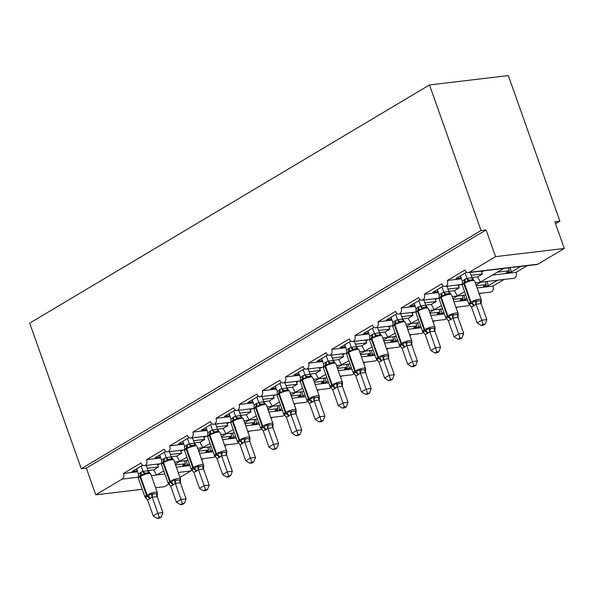 <?xml version="1.0" encoding="UTF-8"?>
<svg xmlns="http://www.w3.org/2000/svg" width="594" height="594" viewBox="0 0 594 594"><rect width="100%" height="100%" fill="white"/><g stroke="black" fill="none" stroke-linecap="round" stroke-linejoin="round"><path stroke-width="0.89" d="M508.345 75.579L559.897 221.154L554.841 221.755L564.3 248.47L537.926 264.182A4.351 3.096 -96.8 0 1 537.021 264.493L468.28 272.653A4.351 3.096 -96.8 0 0 469.186 272.342L495.559 256.63L486.1 229.923L481.043 230.517L429.492 84.949L508.345 75.579M555.546 223.745L559.897 221.154M189.323 463.884L187.615 464.909L186.115 460.677M184.504 460.87L185.521 463.743L182.558 465.51L187.615 464.909M185.521 463.743L175.572 464.924M176.366 467.166L189.917 465.562M203.415 458.627L201.715 459.637M174.554 462.05L188.105 460.447M171.161 456.749L176.789 456.081L179.648 461.241L186.954 457.202M468.28 272.653A4.351 3.096 -96.8 0 1 464.991 269.995L447.401 280.465A4.351 3.096 83.2 0 1 445.144 286.442A4.351 3.096 83.2 0 1 441.854 283.776L424.264 294.253A4.351 3.096 83.2 0 1 422.007 300.222A4.351 3.096 83.2 0 1 418.718 297.564L401.128 308.034A4.351 3.096 83.2 0 1 398.871 314.011A4.351 3.096 83.2 0 1 395.582 311.345L377.992 321.822A4.351 3.096 83.2 0 1 375.735 327.791A4.351 3.096 83.2 0 1 372.445 325.126L354.856 335.603A4.351 3.096 83.2 0 1 352.598 341.58A4.351 3.096 83.2 0 1 349.309 338.914L331.719 349.391A4.351 3.096 83.2 0 1 329.462 355.361A4.351 3.096 83.2 0 1 326.173 352.695L308.583 363.172A4.351 3.096 83.2 0 1 306.326 369.149A4.351 3.096 83.2 0 1 303.037 366.483L285.447 376.96A4.351 3.096 83.2 0 1 283.19 382.93A4.351 3.096 83.2 0 1 279.9 380.264L262.31 390.741A4.351 3.096 83.2 0 1 260.053 396.718A4.351 3.096 83.2 0 1 256.764 394.052L239.174 404.529A4.351 3.096 83.2 0 1 236.917 410.499A4.351 3.096 83.2 0 1 233.628 407.833L216.038 418.31A4.351 3.096 83.2 0 1 213.781 424.287A4.351 3.096 83.2 0 1 210.491 421.621L192.902 432.098A4.351 3.096 83.2 0 1 190.644 438.068A4.351 3.096 83.2 0 1 187.355 435.402L169.765 445.879A4.351 3.096 83.2 0 1 167.508 451.856A4.351 3.096 83.2 0 1 164.219 449.19L146.636 459.667L160.729 457.989M146.636 459.667A4.351 3.096 83.2 0 1 144.372 465.637A4.351 3.096 83.2 0 1 141.082 462.971L123.5 473.448L137.593 471.777M148.025 470.537L153.653 469.869L156.512 475.029L163.818 470.983M123.5 473.448A4.351 3.096 83.2 0 1 122.141 479.106L138.313 477.19M212.459 450.104L210.751 451.121L209.251 446.896M207.64 447.089L208.657 449.962L205.695 451.722L210.751 451.121M208.657 449.962L198.708 451.143M199.502 453.385L213.053 451.774M226.552 444.839L224.851 445.856M197.691 448.27L203.014 447.631M194.297 442.968L199.926 442.3L202.784 447.46L210.09 443.414M169.765 445.879L183.865 444.208M235.595 436.315L233.88 437.34L232.388 433.115M230.776 433.301L231.794 436.174L228.831 437.941L233.88 437.34M231.794 436.174L221.844 437.355M222.639 439.605L236.189 437.993M249.688 431.058L247.988 432.068M223.901 434.125L234.378 432.878M217.434 429.18L223.062 428.512L225.92 433.672L233.227 429.633M192.902 432.098L207.002 430.42M258.732 422.534L257.016 423.552L255.524 419.327M253.913 419.52L254.93 422.393L251.967 424.153L257.016 423.552M254.93 422.393L244.98 423.574M245.775 425.816L259.326 424.205M272.824 417.27L271.124 418.287M243.963 420.701L249.28 420.062M240.57 415.399L246.198 414.731L249.057 419.891L256.363 415.845M216.038 418.31L230.138 416.639M281.868 408.754L280.153 409.771L278.66 405.546M277.049 405.732L278.066 408.605L275.104 410.372L280.153 409.771M278.066 408.605L268.117 409.786M268.911 412.036L282.462 410.424M295.961 403.489L294.26 404.499M267.1 406.912L272.416 406.281L267.842 409.006M263.706 401.611L269.334 400.943L272.193 406.103L279.499 402.064M239.174 404.529L253.274 402.851M305.004 394.965L303.289 395.983L301.797 391.758M300.185 391.951L301.203 394.824L298.24 396.584L303.289 395.983M301.203 394.824L291.253 396.005M292.048 398.247L305.598 396.636M319.097 389.701L317.396 390.718M290.236 393.131L303.786 391.52M286.843 387.83L292.471 387.162L295.329 392.322L302.636 388.276M262.31 390.741L276.41 389.07M328.14 381.185L326.425 382.202L324.933 377.977M323.322 378.163L324.339 381.036L321.376 382.803L326.425 382.202M324.339 381.036L314.389 382.217M315.184 384.466L328.734 382.855M342.233 375.92L340.533 376.93M313.372 379.343L326.923 377.739M309.979 374.042L315.607 373.381L318.466 378.534L325.772 374.495M285.447 376.96L299.547 375.282M351.277 367.396L349.562 368.414L348.069 364.189M346.458 364.382L347.475 367.255L344.513 369.015L349.562 368.414M347.475 367.255L337.526 368.436M338.32 370.678L351.871 369.067M365.369 362.132L363.669 363.149M336.508 365.562L350.059 363.951M333.115 360.261L338.743 359.593L341.602 364.753L348.908 360.707M308.583 363.172L322.683 361.501M374.413 353.616L372.698 354.633L371.205 350.408M369.594 350.594L370.611 353.467L367.649 355.234L372.698 354.633M370.611 353.467L360.662 354.648M361.456 356.897L375.007 355.286M388.506 348.351L386.805 349.361M359.645 351.782L364.961 351.143M356.252 346.473L361.88 345.812L364.738 350.972L372.044 346.926M331.719 349.391L345.819 347.713M397.549 339.827L395.834 340.852L394.342 336.62M392.731 336.813L393.748 339.686L390.785 341.446L395.834 340.852M393.748 339.686L383.798 340.867M384.593 343.109L398.143 341.505M411.642 334.563L409.942 335.58M382.781 337.993L388.097 337.362L383.524 340.087M379.388 332.692L385.016 332.024L387.875 337.184L395.181 333.137M354.856 335.603L368.956 333.932M420.686 326.047L418.97 327.064L417.478 322.839M415.867 323.032L416.884 325.898L413.921 327.665L418.97 327.064M416.884 325.898L406.935 327.079M407.729 329.328L421.28 327.717M434.778 320.782L433.078 321.792M405.917 324.213L419.468 322.601M402.524 318.911L408.152 318.243L411.011 323.403L418.317 319.357M377.992 321.822L392.092 320.144M443.822 312.258L442.107 313.283L440.614 309.051M439.003 309.244L440.02 312.117L437.058 313.877L442.107 313.283M440.02 312.117L430.071 313.298M430.865 315.54L444.416 313.936M457.915 307.001L456.214 308.011M429.054 310.424L442.604 308.813M425.66 305.123L431.289 304.455L434.147 309.615L441.453 305.568M401.128 308.034L415.228 306.363M466.958 298.478L465.243 299.495L463.751 295.27M462.139 295.463L463.149 298.329L460.194 300.096L465.243 299.495M463.149 298.329L453.207 299.51M454.002 301.759L467.552 300.148M481.051 293.213L479.351 294.223M452.19 296.644L465.741 295.032M448.797 291.342L454.425 290.674L457.283 295.834L464.59 291.788M424.264 294.253L438.365 292.575M497.616 280.212L488.379 285.714L486.887 281.482M485.276 281.675L486.286 284.548L483.33 286.315L488.379 285.714M486.286 284.548L476.343 285.729M477.138 287.971L493.013 286.093A4.351 3.096 83.2 0 1 490.748 292.062L479.076 293.451M504.187 279.432L493.013 286.093M475.326 282.855L480.643 282.224M471.933 277.554L477.561 276.886L480.42 282.046L503.764 268.443M447.401 280.465L461.501 278.794M153.653 469.869L158.553 466.943L147.23 468.287M137.251 470.797L132.009 471.51L142.657 465.169M176.789 456.081L181.69 453.163L170.367 454.507M160.387 457.016L155.145 457.729L165.793 451.388M199.926 442.3L204.826 439.374L193.503 440.718M183.524 443.228L178.282 443.941L188.929 437.6M223.062 428.512L227.962 425.594L216.639 426.938M206.66 429.447L201.418 430.16L212.065 423.819M246.198 414.731L251.099 411.805L239.776 413.149M229.796 415.659L224.554 416.372L235.202 410.031M269.334 400.943L274.235 398.025L262.912 399.368M252.933 401.878L247.691 402.591L258.338 396.25M292.471 387.162L297.371 384.236L286.048 385.588M276.069 388.097L270.827 388.803L281.474 382.462M315.607 373.381L320.508 370.456L309.184 371.799M299.205 374.309L293.963 375.022L304.611 368.681M338.743 359.593L343.644 356.667L332.321 358.019M322.342 360.528L317.099 361.234L327.747 354.893M361.88 345.812L366.78 342.887L355.457 344.23M345.478 346.74L340.236 347.453L350.883 341.112M385.016 332.024L389.916 329.106L378.593 330.45M368.614 332.959L363.372 333.665L374.02 327.324M408.152 318.243L413.053 315.317L401.73 316.661M391.75 319.171L386.508 319.884L397.156 313.543M431.289 304.455L436.189 301.537L424.866 302.881M414.887 305.39L409.645 306.096L420.292 299.755M454.425 290.674L459.325 287.748L448.002 289.092M438.023 291.602L432.781 292.315L443.428 285.974M520.752 266.424L511.516 271.926L510.023 267.701M508.412 267.894L509.422 270.76L506.467 272.527L511.516 271.926M509.422 270.76L497.497 272.178M492.597 275.104L516.149 272.304A4.351 3.096 83.2 0 1 513.884 278.282L480.628 282.224L476.069 284.949M527.324 265.644L516.149 272.304M477.561 276.886L482.462 273.968L471.139 275.312M461.159 277.821L455.917 278.527L466.557 272.186M142.285 489.3L95.76 494.824L86.308 468.109L486.1 229.923M95.76 494.824L122.141 479.106M214.902 456.326A4.351 3.096 83.2 0 1 213.112 457.477L201.44 458.858M191.765 470.106A4.351 3.096 83.2 0 1 190.882 470.945L180.004 477.428M155.628 487.711L164.508 486.657L168.867 484.065M469.401 304.692A4.351 3.096 83.2 0 1 467.612 305.843L455.94 307.232M446.265 318.481A4.351 3.096 83.2 0 1 444.475 319.631L432.803 321.02M423.128 332.261A4.351 3.096 83.2 0 1 421.339 333.412L409.667 334.801M399.992 346.05A4.351 3.096 83.2 0 1 398.203 347.2L386.531 348.589M376.856 359.83A4.351 3.096 83.2 0 1 375.066 360.981L363.394 362.37M353.72 373.619A4.351 3.096 83.2 0 1 351.93 374.769L340.258 376.151M330.583 387.399A4.351 3.096 83.2 0 1 328.794 388.55L317.122 389.939M307.447 401.188A4.351 3.096 83.2 0 1 305.658 402.338L293.985 403.72M284.311 414.968A4.351 3.096 83.2 0 1 282.521 416.119L270.849 417.508M261.174 428.757A4.351 3.096 83.2 0 1 259.385 429.908L247.713 431.289M238.038 442.537A4.351 3.096 83.2 0 1 236.249 443.688L224.577 445.077M158.553 466.943A6.378 4.269 -120.8 0 1 157.662 465.102L157.306 464.1M181.69 453.163A6.378 4.269 -120.8 0 1 180.799 451.321L180.442 450.319M204.826 439.374A6.378 4.269 -120.8 0 1 203.935 437.533L203.579 436.531M227.962 425.594A6.378 4.269 -120.8 0 1 227.071 423.752L226.715 422.75M251.099 411.805A6.378 4.269 -120.8 0 1 250.208 409.964L249.851 408.962M274.235 398.025A6.378 4.269 -120.8 0 1 273.344 396.183L272.988 395.181M297.371 384.236A6.378 4.269 -120.8 0 1 296.48 382.395L296.124 381.393M320.508 370.456A6.378 4.269 -120.8 0 1 319.617 368.614L319.26 367.612M343.644 356.667A6.378 4.269 -120.8 0 1 342.753 354.826L342.396 353.824M366.78 342.887A6.378 4.269 -120.8 0 1 365.889 341.045L365.533 340.043M389.916 329.106A6.378 4.269 -120.8 0 1 389.025 327.257L388.669 326.255M413.053 315.317A6.378 4.269 -120.8 0 1 412.162 313.476L411.805 312.474M436.189 301.537A6.378 4.269 -120.8 0 1 435.298 299.688L434.942 298.693M459.325 287.748A6.378 4.269 -120.8 0 1 458.434 285.907L458.078 284.905M86.308 468.109L81.252 468.711L29.7 323.136L429.492 84.949M482.462 273.968A6.378 4.269 -120.8 0 1 481.571 272.126L481.214 271.124M495.559 256.63L564.3 248.47M81.252 468.711L481.043 230.517M460.974 277.933L460.268 275.935M437.837 291.713L437.132 289.724M414.701 305.502L413.996 303.504M391.565 319.282L390.859 317.293M368.429 333.063L367.723 331.073M345.292 346.851L344.587 344.862M322.156 360.632L321.451 358.642M299.02 374.42L298.314 372.431M275.883 388.201L275.178 386.211M252.747 401.99L252.042 400M229.611 415.77L228.905 413.78M206.474 429.559L205.769 427.569M183.338 443.339L182.633 441.349M160.202 457.128L159.496 455.138M137.066 470.908L136.36 468.918M473.321 279.67L469.527 280.123L468.169 281.363L464.515 282.113L462.199 284.927L462.377 281.259L464.827 279.321L466.995 278.363L471.97 277.769L473.515 279.64M470.181 305.093L469.008 304.143L471.985 303.215L474.977 300.586L476.945 301.061L480.739 300.609L481.303 299.911L474.591 280.784A6.237 1.322 160.5 0 0 472.698 280.494A6.237 1.322 160.5 0 0 464.367 283.383L463.817 283.709A6.237 1.322 160.5 0 0 462.288 285.276L462.191 284.845M483.13 324.339L481.281 325.438L483.301 325.2L485.149 324.094L483.13 324.339L481.771 320.218L477.145 322.973L471.436 306.853L473.618 306.036L476.069 304.098L481.771 320.218L486.828 319.617L481.162 303.616L476.113 304.217M481.296 299.836L481.162 303.616M465.08 273.069L466.958 278.386M470.121 272.438L472.015 277.784M460.454 275.831L462.377 281.259M467.003 278.504L468.169 281.363M471.436 306.853L469.386 304.596M474.977 300.586L476.069 304.098M477.145 322.973L481.281 325.438M485.149 324.094L486.828 319.617M450.185 293.451L446.391 293.904L445.032 295.151L441.379 295.901L439.063 298.708L439.241 295.047L441.691 293.109L443.859 292.144L448.834 291.557L450.378 293.421M447.044 318.874L445.871 317.931L448.292 317.33L451.841 314.367L453.809 314.842L457.603 314.389L458.167 313.699L451.455 294.572A6.237 1.322 160.5 0 0 449.561 294.282A6.237 1.322 160.5 0 0 441.231 297.163L440.681 297.497A6.237 1.322 160.5 0 0 439.152 299.064L439.055 298.634M459.994 338.12L458.145 339.219L460.164 338.981L462.013 337.882L459.994 338.12L458.635 333.999L454.009 336.753L448.299 320.641L450.482 319.824L452.932 317.879L458.635 333.999L463.691 333.397L458.026 317.404L452.977 318.005M458.16 313.617L458.026 317.404A3.193 2.369 -122.2 0 1 457.603 314.389M441.943 286.857L443.822 292.166M446.985 286.219L448.878 291.565M437.318 289.612L439.241 295.047M443.866 292.285L445.032 295.151M448.299 320.641L446.25 318.384M451.841 314.367L452.932 317.879M454.009 336.753L458.145 339.219M462.013 337.882L463.691 333.397M414.181 303.4L416.104 308.828L417.998 307.224A3.193 2.138 -120.8 0 1 417.686 310.016L416.015 312.845A6.237 1.322 160.5 0 1 417.545 311.278A1.448 0.973 59.2 0 1 417.686 310.016L421.903 308.932L423.255 307.692L425.92 307.128L428.319 308.353A6.237 1.322 160.5 0 0 426.425 308.063A6.237 1.322 160.5 0 0 418.094 310.952L417.545 311.278L424.161 329.982A1.448 0.973 59.2 0 0 425.156 331.11L428.705 328.155L430.672 328.631L434.466 328.178L435.031 327.48L428.319 308.353M423.908 332.655L422.735 331.712L425.156 331.11A3.193 2.138 -120.8 0 1 427.346 333.605L425.163 334.422L430.873 350.542L435.506 347.787L429.796 331.667L427.346 333.605M436.857 351.908L435.008 353.007L437.028 352.769L438.877 351.663L436.857 351.908L435.506 347.787L440.555 347.186L434.89 331.185L429.841 331.786M435.023 327.405L434.89 331.185M418.807 300.638L420.686 305.955L425.698 305.338L427.242 307.209M423.849 300.007L425.742 305.353M417.998 307.224L420.686 305.955M427.049 307.239L425.95 307.12M416.104 308.828L415.919 312.429M420.73 306.073L421.903 308.932M425.163 334.422L423.114 332.165M428.705 328.155L429.796 331.667M430.873 350.542L435.008 353.007M438.877 351.663L440.555 347.186M403.913 321.02L400.118 321.473L398.767 322.72L395.107 323.463L392.79 326.277L392.968 322.616L395.418 320.678L397.586 319.713L402.561 319.127L404.106 320.99M400.772 346.443L399.599 345.493L402.019 344.899L405.568 341.936L407.536 342.411L411.33 341.958L411.894 341.268L405.182 322.141A6.237 1.322 160.5 0 0 403.289 321.844A6.237 1.322 160.5 0 0 394.958 324.732L394.409 325.067A6.237 1.322 160.5 0 0 392.879 326.633L392.783 326.195M413.721 365.689L411.872 366.788L413.892 366.55L415.741 365.451L413.721 365.689L412.37 361.568L407.736 364.322L402.027 348.21L404.21 347.393L406.66 345.448L412.37 361.568L417.419 360.966L411.753 344.973L406.704 345.574M411.887 341.186L411.753 344.973M395.671 314.426L397.549 319.735M400.712 313.788L402.606 319.134M391.045 317.181L392.968 322.616M397.594 319.854L398.767 322.72M402.027 348.21L399.977 345.953M405.568 341.936L406.66 345.448M407.736 364.322L411.872 366.788M415.741 365.451L417.419 360.966M380.776 334.808L376.982 335.254L375.631 336.501L371.97 337.251L369.654 340.058L369.832 336.397L372.282 334.459L374.45 333.501L379.425 332.907L380.969 334.778M377.636 360.224L376.462 359.281L379.44 358.353L382.432 355.724L384.4 356.2L388.194 355.747L388.758 355.049L382.046 335.922A6.237 1.322 160.5 0 0 380.153 335.632A6.237 1.322 160.5 0 0 371.822 338.521L371.272 338.847A6.237 1.322 160.5 0 0 369.743 340.414L369.646 339.983M390.585 379.469L388.736 380.576L390.755 380.338L392.604 379.232L390.585 379.469L389.233 375.356L384.6 378.111L378.89 361.991L381.073 361.174L383.524 359.236L389.233 375.356L394.282 374.755L388.617 358.754L383.568 359.355M388.751 354.974L388.617 358.754M372.535 328.207L374.413 333.524M377.576 327.576L379.469 332.922M367.909 330.962L369.832 336.397M374.458 333.642L375.631 336.501M378.89 361.991L376.841 359.734M382.432 355.724L383.524 359.236M384.6 378.111L388.736 380.576M392.604 379.232L394.282 374.755M344.772 344.75L346.696 350.185L348.589 348.574A3.193 2.138 -120.8 0 1 348.277 351.366L346.606 354.202A6.237 1.322 160.5 0 1 348.136 352.636A1.448 0.973 59.2 0 1 348.277 351.366L352.494 350.289L353.846 349.042L356.511 348.478L358.91 349.703A6.237 1.322 160.5 0 0 357.016 349.413A6.237 1.322 160.5 0 0 348.685 352.301L348.136 352.636L354.752 371.332A1.448 0.973 59.2 0 0 355.747 372.468L359.296 369.505L361.263 369.98L365.058 369.527L365.622 368.837L358.91 349.703M354.499 374.012L353.326 373.062L355.747 372.468A3.193 2.138 -120.8 0 1 357.937 374.955L355.754 375.779L361.464 391.892L366.097 389.137L360.387 373.017L357.937 374.955M367.448 393.258L365.6 394.357L367.619 394.119L369.468 393.02L367.448 393.258L366.097 389.137L371.146 388.535L365.481 372.542L360.432 373.143M365.614 368.755L365.481 372.542M349.398 341.996L351.277 347.304L356.333 346.703L357.833 348.559M354.44 341.357L356.333 346.703M348.589 348.574L351.277 347.304M357.64 348.589L356.511 348.478M346.696 350.185L346.517 353.786M351.321 347.423L352.494 350.289M355.754 375.779L353.705 373.522M359.296 369.505L360.387 373.017M361.464 391.892L365.6 394.357M369.468 393.02L371.146 388.535M321.636 358.531L323.559 363.966L325.453 362.362A3.193 2.138 -120.8 0 1 325.141 365.147L323.47 367.983A6.237 1.322 160.5 0 1 325 366.416A1.448 0.973 59.2 0 1 325.141 365.147L329.358 364.07L330.709 362.823L333.375 362.258L335.773 363.491A6.237 1.322 160.5 0 0 333.88 363.201A6.237 1.322 160.5 0 0 325.549 366.09L325 366.416L331.615 385.112A1.448 0.973 59.2 0 0 332.61 386.249L336.159 383.293L338.127 383.761L341.921 383.316L342.486 382.618L335.773 363.491M331.363 387.793L330.19 386.85L332.61 386.249A3.193 2.138 -120.8 0 1 334.801 388.743L332.618 389.56L338.328 405.68L342.961 402.925L337.251 386.805L334.801 388.743M344.312 407.039L342.463 408.145L344.483 407.9L346.332 406.801L344.312 407.039L342.961 402.925L348.01 402.324L342.344 386.323L337.295 386.924M342.478 382.543L342.344 386.323M326.262 355.776L328.14 361.093L333.152 360.476L334.697 362.347M331.303 355.145L333.197 360.491M325.453 362.362L328.14 361.093M334.504 362.377L333.375 362.258M323.559 363.966L323.381 367.567M328.185 361.211L329.358 364.07M332.618 389.56L330.568 387.303M336.159 383.293L337.251 386.805M338.328 405.68L342.463 408.145M346.332 406.801L348.01 402.324M311.367 376.158L307.573 376.611L306.222 377.858L302.561 378.601L300.245 381.415L300.423 377.754L302.873 375.816L305.041 374.851L310.016 374.265L311.56 376.128M308.227 401.581L307.053 400.631L309.474 400.037L313.023 397.074L314.991 397.549L318.785 397.096L319.349 396.406L312.637 377.272A6.237 1.322 160.5 0 0 310.744 376.982A6.237 1.322 160.5 0 0 302.413 379.87L301.863 380.205A6.237 1.322 160.5 0 0 300.334 381.771L300.237 381.333M321.176 420.827L319.327 421.926L321.347 421.688L323.195 420.589L321.176 420.827L319.824 416.706L315.191 419.461L309.481 403.348L312.214 402.197L314.115 400.586L319.824 416.706L324.873 416.104L319.208 400.111L314.159 400.712M319.342 396.324L319.208 400.111M303.126 369.565L305.004 374.873M308.167 368.926L310.061 374.272M298.5 372.319L300.423 377.754M310.268 376.047L312.637 377.272M305.049 374.992L306.222 377.858M309.481 403.348L307.432 401.091M313.023 397.074L314.115 400.586M315.191 419.461L319.327 421.926M323.195 420.589L324.873 416.104M288.231 389.946L284.437 390.392L283.086 391.639L279.425 392.389L277.116 395.196L277.287 391.535L279.737 389.597L281.905 388.639L286.88 388.045L288.424 389.909M285.09 415.362L283.917 414.419L286.338 413.818L289.887 410.862L291.854 411.33L295.649 410.885L296.213 410.187L289.501 391.06A6.237 1.322 160.5 0 0 287.607 390.77A6.237 1.322 160.5 0 0 279.277 393.659L278.727 393.985A6.237 1.322 160.5 0 0 277.198 395.552L277.101 395.121M298.039 434.608L296.191 435.714L298.21 435.469L300.059 434.37L298.039 434.608L296.688 430.487L292.055 433.249L286.345 417.129L288.528 416.312L290.978 414.374L296.688 430.487L301.737 429.893L296.072 413.892L291.023 414.493M296.206 410.112L296.072 413.892M279.989 383.345L281.868 388.662M285.031 382.714L286.924 388.06M275.364 386.1L277.287 391.535M281.912 388.78L283.086 391.639M286.345 417.129L284.296 414.872M289.887 410.862L290.978 414.374M292.055 433.249L296.191 435.714M300.059 434.37L301.737 429.893M252.227 399.888L254.15 405.323L256.044 403.712A3.193 2.138 -120.8 0 1 255.732 406.504L254.061 409.333A6.237 1.322 160.5 0 1 255.591 407.774A1.448 0.973 59.2 0 1 255.732 406.504L259.949 405.427L261.301 404.18L263.966 403.616L266.364 404.841A6.237 1.322 160.5 0 0 264.471 404.551A6.237 1.322 160.5 0 0 256.14 407.439L255.591 407.774L262.206 426.47A1.448 0.973 59.2 0 0 263.201 427.606L266.751 424.643L268.718 425.118L272.512 424.665L273.077 423.975L266.364 404.841M261.954 429.15L260.781 428.2L263.201 427.606A3.193 2.138 -120.8 0 1 265.392 430.093L263.209 430.917L268.919 447.03L273.552 444.275L267.842 428.155L265.392 430.093M274.903 448.396L273.054 449.495L275.074 449.257L276.923 448.158L274.903 448.396L273.552 444.275L278.601 443.673L272.936 427.68L267.887 428.274M273.069 423.893L272.936 427.68M256.853 397.134L258.732 402.442L263.788 401.841L265.288 403.697M261.895 396.495L263.788 401.841M256.044 403.712L258.732 402.442M265.095 403.727L263.966 403.616M254.15 405.323L253.972 408.924M258.776 402.561L259.949 405.427M263.209 430.917L261.16 428.66M266.751 424.643L267.842 428.155M268.919 447.03L273.054 449.495M276.923 448.158L278.601 443.673M241.958 417.515L238.164 417.961L236.813 419.208L233.152 419.958L230.843 422.765L231.014 419.104L233.464 417.166L235.632 416.208L240.607 415.614L242.152 417.478M238.818 442.931L237.645 441.988L240.065 441.387L243.614 438.431L245.582 438.899L249.376 438.454L249.94 437.756L243.228 418.629A6.237 1.322 160.5 0 0 241.335 418.339A6.237 1.322 160.5 0 0 233.004 421.228L232.454 421.554A6.237 1.322 160.5 0 0 230.925 423.121L230.828 422.69M251.767 462.177L249.918 463.283L251.938 463.038L253.787 461.939L251.767 462.177L250.416 458.056L245.782 460.818L240.117 444.817L244.706 441.943L250.416 458.056L255.465 457.462L249.799 441.461L244.75 442.062M249.933 437.681L249.799 441.461M233.717 410.914L235.603 416.231M238.758 410.283L240.652 415.629M229.091 413.669L231.014 419.104M235.64 416.349L236.813 419.208M240.08 444.698L238.023 442.441M243.614 438.431L244.706 441.943M245.782 460.818L249.918 463.283M253.787 461.939L255.465 457.462M205.955 427.457L207.878 432.892L209.771 431.281A3.193 2.138 -120.8 0 1 209.459 434.073L207.789 436.902A6.237 1.322 160.5 0 1 209.318 435.343A1.448 0.973 59.2 0 1 209.459 434.073L213.677 432.996L215.028 431.749L217.694 431.185L220.092 432.41A6.237 1.322 160.5 0 0 218.198 432.12A6.237 1.322 160.5 0 0 209.868 435.008L209.318 435.343L215.934 454.039A1.448 0.973 59.2 0 0 216.929 455.167L220.478 452.212L222.446 452.687L226.24 452.234L226.804 451.537L220.092 432.41M215.681 456.719L214.508 455.769L216.929 455.167A3.193 2.138 -120.8 0 1 219.119 457.662L216.944 458.486L222.646 474.599L227.279 471.844L221.569 455.724L219.119 457.662M228.631 475.965L226.782 477.064L228.801 476.826L230.65 475.72L228.631 475.965L227.279 471.844L232.328 471.242L226.663 455.249L221.614 455.843M226.797 451.462L226.663 455.249A3.193 2.369 -122.2 0 1 226.24 452.234M210.58 424.695L212.466 430.011L217.471 429.395L219.015 431.266M215.622 424.064L217.515 429.41M209.771 431.281L212.466 430.011M218.822 431.296L217.694 431.185M207.878 432.892L207.7 436.493M212.504 430.13L213.677 432.996M216.944 458.486L214.887 456.222M220.478 452.212L221.569 455.724M222.646 474.599L226.782 477.064M230.65 475.72L232.328 471.242M182.818 441.238L184.741 446.673L186.635 445.062A3.193 2.138 -120.8 0 1 186.323 447.854L184.652 450.69A6.237 1.322 160.5 0 1 186.182 449.123A1.448 0.973 59.2 0 1 186.323 447.854L190.54 446.777L191.892 445.53L194.557 444.965L196.956 446.198A6.237 1.322 160.5 0 0 195.062 445.908A6.237 1.322 160.5 0 0 186.731 448.797L186.182 449.123L192.798 467.82A1.448 0.973 59.2 0 0 193.793 468.956L197.342 466L199.309 466.468L203.103 466.023L203.668 465.325L196.956 446.198M192.545 470.5L191.372 469.557L193.793 468.956A3.193 2.138 -120.8 0 1 195.983 471.45L193.807 472.267L199.51 488.387L204.143 485.625L198.433 469.512L195.983 471.45M205.494 489.746L203.645 490.852L205.665 490.607L207.514 489.508L205.494 489.746L204.143 485.625L209.192 485.031L203.527 469.03L198.478 469.631M203.66 465.251L203.527 469.03M187.444 438.483L189.33 443.792L194.335 443.183L195.879 445.047M192.486 437.852L194.379 443.198M186.635 445.062L189.33 443.792M195.686 445.084L194.587 444.965M184.741 446.673L184.563 450.274M189.367 443.918L190.54 446.777M193.807 472.267L191.751 470.01M197.342 466L198.433 469.512M199.51 488.387L203.645 490.852M207.514 489.508L209.192 485.031M159.682 455.026L161.605 460.461L163.499 458.85A3.193 2.138 -120.8 0 1 163.187 461.642L161.516 464.471A6.237 1.322 160.5 0 1 163.046 462.912A1.448 0.973 59.2 0 1 163.187 461.642L167.404 460.565L168.755 459.318L171.421 458.754L173.819 459.979A6.237 1.322 160.5 0 0 171.926 459.689A6.237 1.322 160.5 0 0 163.595 462.578L163.046 462.912L169.661 481.608A1.448 0.973 59.2 0 0 170.656 482.736L174.205 479.781L176.173 480.256L179.967 479.804L180.531 479.106L173.819 459.979M169.409 484.288L168.236 483.338L170.656 482.736A3.193 2.138 -120.8 0 1 172.847 485.231L170.671 486.055L176.373 502.168L181.007 499.413L175.297 483.293L172.847 485.231M182.358 503.534L180.509 504.633L182.529 504.395L184.378 503.289L182.358 503.534L181.007 499.413L186.056 498.812L180.39 482.818L175.341 483.412M180.524 479.031L180.39 482.818M164.308 452.264L166.194 457.58L171.198 456.964L172.743 458.835M169.349 451.633L171.243 456.979M163.499 458.85L166.194 457.58A3.193 2.369 -122.2 0 0 168.755 459.318M172.55 458.865L171.421 458.754M161.605 460.461L161.427 464.063M166.231 457.699L167.404 460.565M170.671 486.055L168.614 483.791M174.205 479.781L175.297 483.293M176.373 502.168L180.509 504.633M184.378 503.289L186.056 498.812M149.413 472.653L145.619 473.099L144.268 474.346L140.607 475.096L138.298 477.903L138.469 474.242L140.919 472.304L143.087 471.339L148.062 470.752L149.606 472.616M146.273 498.069L145.099 497.126L147.52 496.525L151.069 493.569L153.037 494.037L156.831 493.592L157.395 492.894L150.683 473.767A6.237 1.322 160.5 0 0 148.79 473.477A6.237 1.322 160.5 0 0 140.459 476.358L139.909 476.692A6.237 1.322 160.5 0 0 138.38 478.259L138.283 477.828M159.229 517.315L157.38 518.421L159.4 518.176L161.249 517.077L159.229 517.315L157.87 513.194L153.237 515.956L147.572 499.955L152.161 497.081L157.87 513.194L162.919 512.592L157.254 496.599L152.205 497.2M157.388 492.82L157.254 496.599M141.172 466.052L143.057 471.361M146.213 465.421L148.106 470.767M136.546 468.807L138.469 474.242M143.095 471.48L144.268 474.346M147.535 499.836L145.478 497.579M151.069 493.569L152.161 497.081M153.237 515.956L157.38 518.421M161.249 517.077L162.919 512.592M151.351 475.638L164.894 474.034M469.186 272.342L537.926 264.182M178.237 472.445L190.882 470.945M483.761 270.819L481.571 272.126M460.625 284.6L458.434 285.907M437.488 298.388L435.298 299.688M414.352 312.169L412.162 313.476M391.216 325.958L389.025 327.257M368.08 339.738L365.889 341.045M344.943 353.527L342.753 354.826M321.807 367.307L319.617 368.614M298.671 381.096L296.48 382.395M275.534 394.876L273.344 396.183M252.398 408.665L250.208 409.964M229.262 422.445L227.071 423.752M206.125 436.234L203.935 437.533M182.989 450.014L180.799 451.321M159.853 463.795L157.662 465.102M464.27 279.655A3.193 2.138 -120.8 0 1 463.959 282.447A1.448 0.973 59.2 0 0 463.817 283.709L470.433 302.413A1.448 0.973 59.2 0 0 471.428 303.541A3.193 2.138 -120.8 0 1 473.618 306.036M469.757 304.937L468.904 303.972A6.237 1.322 -19.5 0 1 470.433 302.413L470.99 302.079A6.237 1.322 -19.5 0 1 479.313 299.19A6.237 1.322 -19.5 0 1 481.214 299.48M474.168 305.71A3.193 2.138 -120.8 0 0 471.985 303.215A1.448 0.973 -120.8 0 1 470.99 302.079L464.367 283.383A1.448 0.973 -120.8 0 1 464.515 282.113A3.193 2.138 -120.8 0 0 464.827 279.321M466.995 278.363A3.193 2.369 -122.2 0 0 469.527 280.123M471.97 277.769A3.193 1.96 -75.4 0 0 473.084 279.611M476.945 301.061A3.193 1.96 -75.4 0 0 476.158 304.232M480.739 300.609A3.193 2.369 -122.2 0 0 481.133 303.638M441.134 293.436A3.193 2.138 -120.8 0 1 440.822 296.228A1.448 0.973 59.2 0 0 440.681 297.497L447.297 316.194A1.448 0.973 59.2 0 0 448.292 317.33A3.193 2.138 -120.8 0 1 450.482 319.824M446.621 318.718L445.767 317.76A6.237 1.322 -19.5 0 1 447.297 316.194L447.854 315.867A6.237 1.322 -19.5 0 1 456.177 312.979A6.237 1.322 -19.5 0 1 458.078 313.268M451.032 319.49A3.193 2.138 -120.8 0 0 448.849 316.996A1.448 0.973 -120.8 0 1 447.854 315.867L441.231 297.163A1.448 0.973 -120.8 0 1 441.379 295.901A3.193 2.138 -120.8 0 0 441.691 293.109M443.859 292.144A3.193 2.369 -122.2 0 0 446.391 293.904M448.834 291.557A3.193 1.96 -75.4 0 0 449.948 293.391M453.809 314.842A3.193 1.96 -75.4 0 0 453.022 318.013M423.485 332.506L422.631 331.541A6.237 1.322 -19.5 0 1 424.161 329.982L424.717 329.648A6.237 1.322 -19.5 0 1 433.041 326.759A6.237 1.322 -19.5 0 1 434.942 327.049M427.895 333.271A3.193 2.138 -120.8 0 0 425.712 330.784A1.448 0.973 -120.8 0 1 424.717 329.648L418.094 310.952A1.448 0.973 -120.8 0 1 418.243 309.682A3.193 2.138 -120.8 0 0 418.555 306.89M420.723 305.932A3.193 2.369 -122.2 0 0 423.255 307.692M425.698 305.338A3.193 1.96 -75.4 0 0 426.811 307.18M430.672 328.631A3.193 1.96 -75.4 0 0 429.885 331.801M434.466 328.178A3.193 2.369 -122.2 0 0 434.86 331.207M394.861 321.005A3.193 2.138 -120.8 0 1 394.55 323.797A1.448 0.973 59.2 0 0 394.409 325.067L401.024 343.763A1.448 0.973 59.2 0 0 402.019 344.899A3.193 2.138 -120.8 0 1 404.21 347.393M400.349 346.287L399.495 345.329A6.237 1.322 -19.5 0 1 401.024 343.763L401.581 343.429A6.237 1.322 -19.5 0 1 409.905 340.548A6.237 1.322 -19.5 0 1 411.805 340.837M404.759 347.059A3.193 2.138 -120.8 0 0 402.576 344.565A1.448 0.973 -120.8 0 1 401.581 343.429L394.958 324.732A1.448 0.973 -120.8 0 1 395.107 323.463A3.193 2.138 -120.8 0 0 395.418 320.678M397.586 319.713A3.193 2.369 -122.2 0 0 400.118 321.473M402.561 319.127A3.193 1.96 -75.4 0 0 403.675 320.96M407.536 342.411A3.193 1.96 -75.4 0 0 406.749 345.582M411.33 341.958A3.193 2.369 -122.2 0 0 411.724 344.995M371.725 334.793A3.193 2.138 -120.8 0 1 371.413 337.578A1.448 0.973 59.2 0 0 371.272 338.847L377.888 357.551A1.448 0.973 59.2 0 0 378.883 358.679A3.193 2.138 -120.8 0 1 381.073 361.174M377.212 360.075L376.358 359.11A6.237 1.322 -19.5 0 1 377.888 357.551L378.445 357.217A6.237 1.322 -19.5 0 1 386.776 354.328A6.237 1.322 -19.5 0 1 388.669 354.618M381.623 360.84A3.193 2.138 -120.8 0 0 379.44 358.353A1.448 0.973 -120.8 0 1 378.445 357.217L371.822 338.521A1.448 0.973 -120.8 0 1 371.97 337.251A3.193 2.138 -120.8 0 0 372.282 334.459M374.45 333.501A3.193 2.369 -122.2 0 0 376.982 335.254M379.425 332.907A3.193 1.96 -75.4 0 0 380.539 334.749M384.4 356.2A3.193 1.96 -75.4 0 0 383.613 359.37M388.194 355.747A3.193 2.369 -122.2 0 0 388.587 358.776M354.076 373.856L353.222 372.898A6.237 1.322 -19.5 0 1 354.752 371.332L355.309 370.998A6.237 1.322 -19.5 0 1 363.639 368.117A6.237 1.322 -19.5 0 1 365.533 368.406M358.486 374.628A3.193 2.138 -120.8 0 0 356.303 372.134A1.448 0.973 -120.8 0 1 355.309 370.998L348.685 352.301A1.448 0.973 -120.8 0 1 348.834 351.032A3.193 2.138 -120.8 0 0 349.146 348.247M351.314 347.282A3.193 2.369 -122.2 0 0 353.846 349.042M356.289 346.696A3.193 1.96 -75.4 0 0 357.402 348.529M361.263 369.98A3.193 1.96 -75.4 0 0 360.476 373.151M365.058 369.527A3.193 2.369 -122.2 0 0 365.451 372.564M330.94 387.644L330.086 386.679A6.237 1.322 -19.5 0 1 331.615 385.112L332.172 384.786A6.237 1.322 -19.5 0 1 340.503 381.897A6.237 1.322 -19.5 0 1 342.396 382.187M335.35 388.409A3.193 2.138 -120.8 0 0 333.167 385.922A1.448 0.973 -120.8 0 1 332.172 384.786L325.549 366.09A1.448 0.973 -120.8 0 1 325.698 364.82A3.193 2.138 -120.8 0 0 326.009 362.028M328.178 361.07A3.193 2.369 -122.2 0 0 330.709 362.823M333.152 360.476A3.193 1.96 -75.4 0 0 334.266 362.318M338.127 383.761A3.193 1.96 -75.4 0 0 337.34 386.939M341.921 383.316A3.193 2.369 -122.2 0 0 342.315 386.345M302.316 376.143A3.193 2.138 -120.8 0 1 302.004 378.935A1.448 0.973 59.2 0 0 301.863 380.205L308.479 398.901A1.448 0.973 59.2 0 0 309.474 400.037A3.193 2.138 -120.8 0 1 311.664 402.524M307.803 401.425L306.95 400.467A6.237 1.322 -19.5 0 1 308.479 398.901L309.036 398.567A6.237 1.322 -19.5 0 1 317.367 395.686A6.237 1.322 -19.5 0 1 319.26 395.975M312.214 402.197A3.193 2.138 -120.8 0 0 310.031 399.703A1.448 0.973 -120.8 0 1 309.036 398.567L302.413 379.87A1.448 0.973 -120.8 0 1 302.561 378.601A3.193 2.138 -120.8 0 0 302.873 375.816M305.041 374.851A3.193 2.369 -122.2 0 0 307.573 376.611M310.016 374.265A3.193 1.96 -75.4 0 0 311.13 376.099M314.991 397.549A3.193 1.96 -75.4 0 0 314.204 400.72M318.785 397.096A3.193 2.369 -122.2 0 0 319.178 400.133M279.18 389.931A3.193 2.138 -120.8 0 1 278.868 392.716A1.448 0.973 59.2 0 0 278.727 393.985L285.343 412.681A1.448 0.973 59.2 0 0 286.338 413.818A3.193 2.138 -120.8 0 1 288.528 416.312M284.675 415.213L283.813 414.248A6.237 1.322 -19.5 0 1 285.343 412.681L285.9 412.355A6.237 1.322 -19.5 0 1 294.23 409.466A6.237 1.322 -19.5 0 1 296.124 409.756M289.078 415.978A3.193 2.138 -120.8 0 0 286.895 413.483A1.448 0.973 -120.8 0 1 285.9 412.355L279.277 393.659A1.448 0.973 -120.8 0 1 279.425 392.389A3.193 2.138 -120.8 0 0 279.737 389.597M281.905 388.639A3.193 2.369 -122.2 0 0 284.437 390.392M286.88 388.045A3.193 1.96 -75.4 0 0 287.993 389.879M291.854 411.33A3.193 1.96 -75.4 0 0 291.067 414.508M295.649 410.885A3.193 2.369 -122.2 0 0 296.042 413.914M261.538 428.994L260.677 428.036A6.237 1.322 -19.5 0 1 262.206 426.47L262.763 426.136A6.237 1.322 -19.5 0 1 271.094 423.247A6.237 1.322 -19.5 0 1 272.988 423.544M265.949 429.766A3.193 2.138 -120.8 0 0 263.758 427.272A1.448 0.973 -120.8 0 1 262.763 426.136L256.14 407.439A1.448 0.973 -120.8 0 1 256.289 406.17A3.193 2.138 -120.8 0 0 256.601 403.378M258.769 402.42A3.193 2.369 -122.2 0 0 261.301 404.18M263.743 401.834A3.193 1.96 -75.4 0 0 264.857 403.668M268.718 425.118A3.193 1.96 -75.4 0 0 267.931 428.289M272.512 424.665A3.193 2.369 -122.2 0 0 272.906 427.702M232.907 417.493A3.193 2.138 -120.8 0 1 232.596 420.285A1.448 0.973 59.2 0 0 232.454 421.554L239.07 440.251A1.448 0.973 59.2 0 0 240.065 441.387A3.193 2.138 -120.8 0 1 242.255 443.881M238.402 442.782L237.541 441.817A6.237 1.322 -19.5 0 1 239.07 440.251L239.627 439.924A6.237 1.322 -19.5 0 1 247.958 437.036A6.237 1.322 -19.5 0 1 249.851 437.325M242.812 443.547A3.193 2.138 -120.8 0 0 240.622 441.052A1.448 0.973 -120.8 0 1 239.627 439.924L233.004 421.228A1.448 0.973 -120.8 0 1 233.152 419.958A3.193 2.138 -120.8 0 0 233.464 417.166M235.632 416.208A3.193 2.369 -122.2 0 0 238.164 417.961M240.607 415.614A3.193 1.96 -75.4 0 0 241.721 417.448M245.582 438.899A3.193 1.96 -75.4 0 0 244.795 442.077M249.376 438.454A3.193 2.369 -122.2 0 0 249.77 441.483M215.266 456.563L214.404 455.605A6.237 1.322 -19.5 0 1 215.934 454.039L216.491 453.705A6.237 1.322 -19.5 0 1 224.822 450.816A6.237 1.322 -19.5 0 1 226.715 451.106M219.676 457.335A3.193 2.138 -120.8 0 0 217.486 454.841A1.448 0.973 -120.8 0 1 216.491 453.705L209.868 435.008A1.448 0.973 -120.8 0 1 210.016 433.739A3.193 2.138 -120.8 0 0 210.328 430.947M212.496 429.989A3.193 2.369 -122.2 0 0 215.028 431.749M217.471 429.395A3.193 1.96 -75.4 0 0 218.585 431.237M222.446 452.687A3.193 1.96 -75.4 0 0 221.659 455.858M192.129 470.344L191.268 469.386A6.237 1.322 -19.5 0 1 192.798 467.82L193.354 467.493A6.237 1.322 -19.5 0 1 201.685 464.605A6.237 1.322 -19.5 0 1 203.579 464.894M196.54 471.116A3.193 2.138 -120.8 0 0 194.349 468.621A1.448 0.973 -120.8 0 1 193.354 467.493L186.731 448.797A1.448 0.973 -120.8 0 1 186.88 447.527A3.193 2.138 -120.8 0 0 187.192 444.735M189.36 443.77A3.193 2.369 -122.2 0 0 191.892 445.53M194.335 443.183A3.193 1.96 -75.4 0 0 195.448 445.017M199.309 466.468A3.193 1.96 -75.4 0 0 198.522 469.646M203.103 466.023A3.193 2.369 -122.2 0 0 203.497 469.052M168.993 484.132L168.132 483.174A6.237 1.322 -19.5 0 1 169.661 481.608L170.218 481.274A6.237 1.322 -19.5 0 1 178.549 478.385A6.237 1.322 -19.5 0 1 180.442 478.675M173.403 484.904A3.193 2.138 -120.8 0 0 171.213 482.41A1.448 0.973 -120.8 0 1 170.218 481.274L163.595 462.578A1.448 0.973 -120.8 0 1 163.744 461.308A3.193 2.138 -120.8 0 0 164.055 458.516M171.198 456.964A3.193 1.96 -75.4 0 0 172.312 458.806M176.173 480.256A3.193 1.96 -75.4 0 0 175.386 483.427M179.967 479.804A3.193 2.369 -122.2 0 0 180.361 482.84M140.362 472.631A3.193 2.138 -120.8 0 1 140.05 475.423A1.448 0.973 59.2 0 0 139.909 476.692L146.525 495.389A1.448 0.973 59.2 0 0 147.52 496.525A3.193 2.138 -120.8 0 1 149.71 499.019M145.857 497.913L144.995 496.955A6.237 1.322 -19.5 0 1 146.525 495.389L147.082 495.062A6.237 1.322 -19.5 0 1 155.413 492.174A6.237 1.322 -19.5 0 1 157.306 492.463M150.267 498.685A3.193 2.138 -120.8 0 0 148.077 496.19A1.448 0.973 -120.8 0 1 147.082 495.062L140.459 476.358A1.448 0.973 -120.8 0 1 140.607 475.096A3.193 2.138 -120.8 0 0 140.919 472.304M143.087 471.339A3.193 2.369 -122.2 0 0 145.619 473.099M148.062 470.752A3.193 1.96 -75.4 0 0 149.176 472.586M153.037 494.037A3.193 1.96 -75.4 0 0 152.25 497.215M156.831 493.592A3.193 2.369 -122.2 0 0 157.224 496.621M144.372 465.637L161.427 463.61M167.508 451.856L184.563 449.829M190.644 438.068L207.7 436.041M220.827 434.481L223.901 434.117M213.781 424.287L230.836 422.26M236.917 410.499L253.972 408.472M260.053 396.718L277.108 394.691M283.19 382.93L300.245 380.903M306.326 369.149L323.381 367.122M329.462 355.361L346.517 353.341M352.598 341.58L369.654 339.553M375.735 327.791L392.79 325.772M398.871 314.011L415.926 311.984M422.007 300.222L439.063 298.203M445.144 286.442L462.199 284.415M388.082 337.362L396.332 336.382M360.387 353.868L364.954 351.151L373.195 350.17M272.401 406.289L280.65 405.308M244.706 422.794L249.272 420.069L257.514 419.089M198.433 450.363L202.999 447.638L211.241 446.658M457.499 296.012L452.932 298.73M434.363 309.793L429.796 312.518M411.226 323.582L406.66 326.299M341.817 364.931L337.251 367.656M318.681 378.72L314.115 381.437M295.545 392.5L290.978 395.225M226.136 433.85L221.569 436.575M179.863 461.419L175.297 464.144M468.904 303.972L462.288 285.276M472.193 279.559L474.591 280.784M445.767 317.76L439.152 299.064M449.057 293.339L451.455 294.572M422.631 331.541L416.015 312.845M399.495 345.329L392.879 326.633M402.784 320.909L405.182 322.141M376.358 359.11L369.743 340.414M379.648 334.697L382.046 335.922M353.222 372.898L346.606 354.202M330.086 386.679L323.47 367.983M306.95 400.467L300.334 381.771M283.813 414.248L277.198 395.552M287.102 389.835L289.501 391.06M260.677 428.036L254.061 409.333M237.541 441.817L230.925 423.121M240.83 417.404L243.228 418.629M214.404 455.605L207.789 436.902M191.268 469.386L184.652 450.69M168.132 483.174L161.516 464.471M144.995 496.955L138.38 478.259M148.285 472.542L150.683 473.767"/></g></svg>
